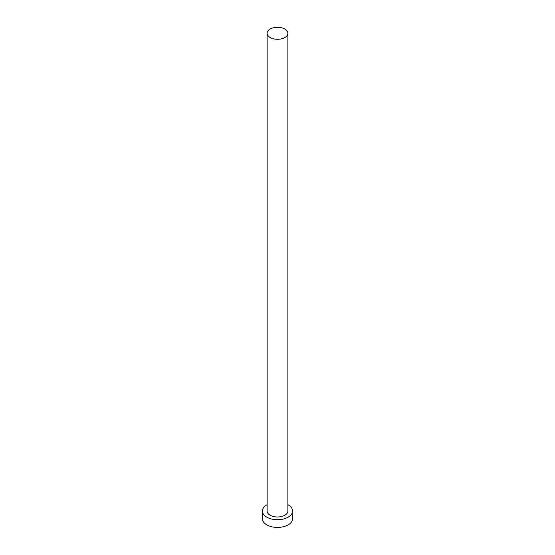 <?xml version="1.0" encoding="UTF-8"?>
<svg xmlns="http://www.w3.org/2000/svg" width="555" height="555" viewBox="0 0 555 555"><rect width="100%" height="100%" fill="white"/><g stroke="black" fill="none" stroke-linecap="round" stroke-linejoin="round"><path stroke-width="0.83" d="M270.16 37.525A10.379 5.994 0 0 0 281.475 38.822A10.379 5.994 0 0 0 287.878 33.286A10.379 5.994 0 0 0 284.84 29.047A10.379 5.994 0 0 0 273.525 27.75A10.379 5.994 0 0 0 267.122 33.286A10.379 5.994 0 0 0 270.16 37.525M267.122 33.286L267.122 510.995A10.379 5.994 0 0 0 270.16 515.234A10.379 5.994 0 0 0 281.475 516.532A10.379 5.994 0 0 0 287.878 510.995L287.878 33.286M267.122 504.668A15.096 8.72 0 0 0 262.404 510.995A15.096 8.72 0 0 0 266.823 517.156A15.096 8.72 0 0 0 283.279 519.05A15.096 8.72 0 0 0 292.596 510.995A15.096 8.72 0 0 0 288.177 504.835A15.096 8.72 0 0 0 287.878 504.668M262.404 510.995L262.404 518.703A15.096 8.72 0 0 0 266.823 524.863A15.096 8.72 0 0 0 283.279 526.75A15.096 8.72 0 0 0 292.596 518.703L292.596 510.995"/></g></svg>
